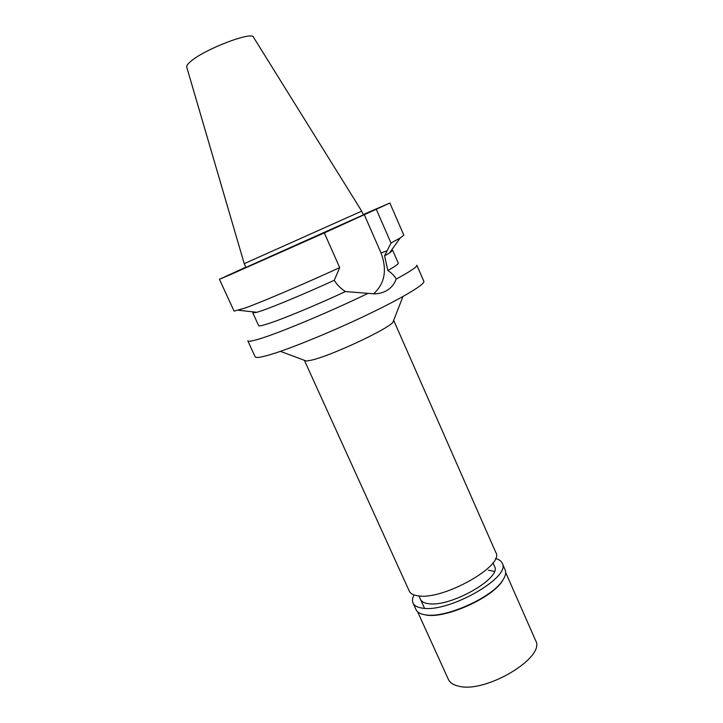 <?xml version="1.0" encoding="UTF-8"?>
<svg xmlns="http://www.w3.org/2000/svg" width="723" height="723" viewBox="0 0 723 723"><rect width="100%" height="100%" fill="white"/><g stroke="black" fill="none" stroke-linecap="round" stroke-linejoin="round"><path stroke-width="1.08" d="M361.699 211.125L253.556 37.334C252.77 30.61 203.055 49.751 190.113 61.952C187.438 64.32 186.317 66.073 186.76 67.212L244.238 263.669L245.928 267.402L363.353 214.876L361.708 211.125L244.229 263.678M363.208 214.55L389.878 203.036L324.302 232.923L229.751 274.93L219.421 279.286L245.82 267.167M364.265 214.686L381.039 253.005C387.302 269.941 384.808 283.579 373.547 293.927M376.34 209.399L390.989 243.018L384.6 255.834L389.48 253.014L400.181 237.994L403.823 235.192L389.878 203.036M391.459 250.23L392.688 250.33L389.48 253.014M390.989 243.018L400.181 237.994M219.421 279.286L234.098 311.107L244.98 308.07C262.078 301.871 303.091 284.41 339.711 267.609L334.243 280.316C305.937 293.231 275.969 305.784 262.359 310.519L256.945 312.291L252.806 312.905L253.556 311.92M324.302 232.923L339.711 267.609M334.243 280.316C336.99 284.835 340.741 288.576 345.495 291.559L375.092 293.899C385.657 293.095 392.688 288.161 396.204 279.087C394.758 276.105 391.965 273.24 387.835 270.492L384.6 255.834M367.962 293.384C329.435 312.065 278.834 333.186 259.186 338.988C252.038 341.148 248.242 341.762 247.799 340.822L255.174 356.81C255.716 357.966 259.602 357.578 266.832 355.626C285.314 350.646 327.582 333.646 364.464 316.114C401.428 298.563 425.476 284.184 423.841 281.364L416.837 265.205C417.37 266.706 410.492 271.333 396.204 279.087M387.835 270.492C395.11 266.398 398.59 263.94 398.265 263.118L392.688 250.33M252.806 312.905L258.626 325.585C258.961 326.272 262.205 325.63 268.36 323.633C282.901 318.97 315.987 305.26 345.495 291.559M393.664 320.379L392.923 322.268C387.7 329.327 330.89 355.843 311.631 360.117L306.281 361.03L280.416 351.342M393.755 320.524L495.824 552.499C504.835 565.305 443.994 599.982 418.608 595.915C413.628 595.363 410.537 593.791 409.326 591.188L304.374 360.316M420.506 599.43C421.59 601.753 424.311 603.181 428.676 603.705C450.655 607.401 502.313 577.722 494.514 566.326L492.969 562.828M488.441 570.194L494.378 571.405M417.65 611.848L448.405 679.457C449.941 682.756 453.339 684.997 458.617 686.163C485.711 693.655 546.29 657.08 535.571 640.461L505.666 572.471M504.302 577.623L502.033 581.527C491.333 598.165 446.353 618.282 426.823 615.174L422.404 614.261M413.014 603.054L416.014 609.643C417.325 612.462 420.56 614.216 425.73 614.912L426.172 614.966C445.928 618.12 491.495 597.731 502.313 580.912C505.449 576.43 506.38 572.724 505.124 569.787L502.205 563.163C511.739 576.837 449.019 612.851 422.666 608.179C417.523 607.528 414.306 605.82 413.014 603.054C412.038 600.804 412.363 598.102 414.008 594.957M495.499 558.499C498.951 559.376 501.184 560.931 502.205 563.163M381.039 253.005L387.248 250.691M256.945 312.291L238.617 310.266M392.923 322.268L402.946 296.538M418.924 595.951L424.338 607.88M502.033 581.527L502.313 580.912M426.823 615.174L426.172 614.966"/></g></svg>
